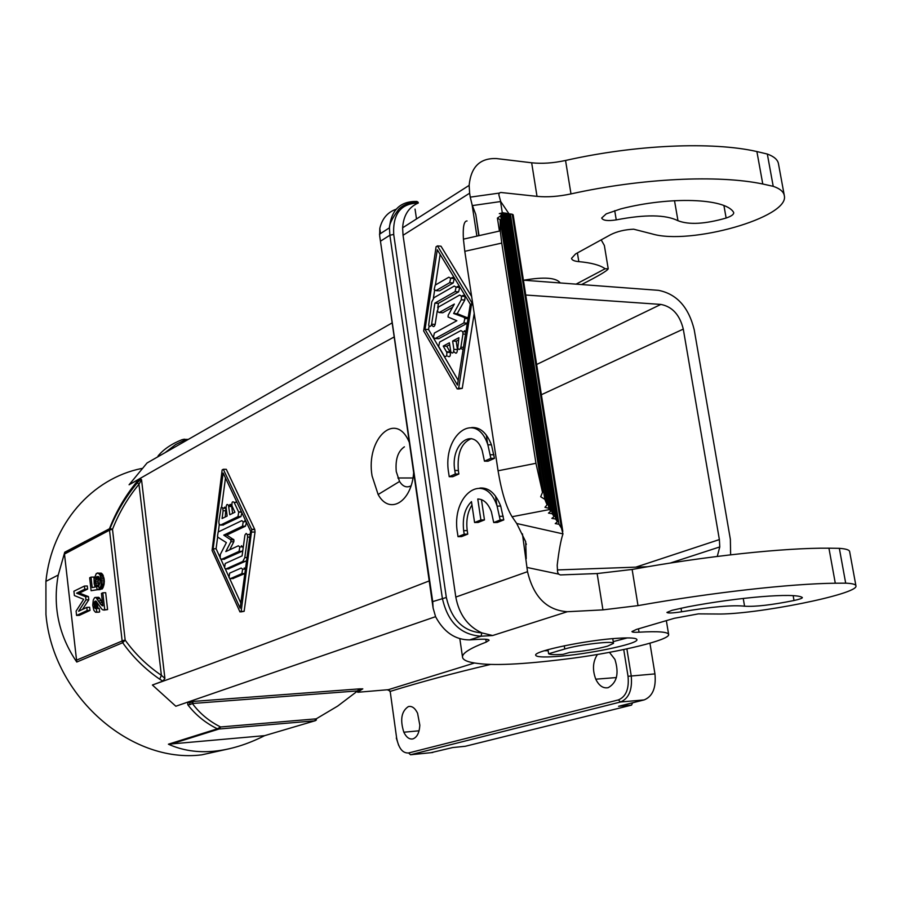 <?xml version="1.0" encoding="UTF-8"?>
<svg xmlns="http://www.w3.org/2000/svg" width="901" height="901" viewBox="0 0 901 901"><rect width="100%" height="100%" fill="white"/><g stroke="black" fill="none" stroke-linecap="round" stroke-linejoin="round"><path stroke-width="1.35" d="M227.142 516.048L226.117 507.826C226.286 504.402 227.097 503.625 228.527 505.472L229.811 514.741L234.936 512.23L232.041 506.035C231.625 502.195 232.323 500.979 234.125 502.375L238.72 512.162L237.965 516.622L220.497 525.092L219.089 524.044L218.842 521.555L221.128 507.5L222.558 507.668L223.11 510.766L222.085 518.525L227.142 516.048M98.175 608.457L96.981 603.467L94.121 603.591L94.549 607.387L95.393 608.659L96.384 608.535L96.767 612.027L95.517 612.263L93.884 610.36L92.735 605.224L93.287 599.987L94.594 597.701L95.855 597.442L100.799 604.47L102.838 605.877L101.43 593.455L102.804 592.802L104.719 609.718L102.849 609.898L101.745 609.065L95.968 601.046L94.616 601.688L94.121 603.591M96.981 604.796L94.121 604.92M103.885 610.101L107.591 609.594L105.676 592.689L102.804 592.802M107.591 609.594L104.719 609.718M96.069 601.136L94.988 601.181M96.531 601.609L94.616 601.688M241.04 611.88L244.148 611.306L255.028 532.029L254.78 529.506L226.286 469.308L225.306 469.308M239.97 611.925L241.141 611.452L251.762 529.563L223.302 469.297L222.153 469.905L212.084 550.466L239.97 611.925M224 559.262L242.065 551.288L242.842 550.274M221.567 559.33L239.069 551.367L239.824 546.907L238.36 545.803L225.813 551.581L230.859 541.771L230.915 539.902L223.763 535.126L242.47 526.229L243.236 521.758L241.772 520.677L218.177 531.995L217.456 536.399L218.155 537.401L226.376 542.605L220.283 554.52L220.171 558.26L221.567 559.33L224.552 559.251M96.981 603.467L97.128 602.499M97.06 602.397L94.278 602.51M404.403 446.84C397.938 451.198 395.224 459.442 396.26 471.572L399.548 481.472C402.578 486.202 406.081 487.801 410.045 486.27L411.036 485.74M99.223 589.153L102.095 589.04L102.838 588.015L104.325 581.945L101.453 582.046L100.878 585.999L99.223 589.153L98.727 586.044L99.943 582.767L99.853 579.467L98.378 576.505L96.531 576.753L95.236 581.719L97.274 589.75L91.114 590.707L89.672 577.8L91.024 577.136L92.184 587.542L95.258 587.047L94.188 583.904L94.064 578.96L96.317 573.52L98.288 573.205L100.079 575.007L101.453 582.046M104.223 583.668L101.351 583.769M228.381 568.891L246.604 560.726M242.786 561.458L225.926 568.97L224.518 567.878L225.25 563.474L242.087 555.872L244.937 535.014L246.176 533.415L247.347 534.586L247.595 537.12L244.802 557.606L242.786 561.458L245.804 561.368M548.619 653.766C550.106 654.689 554.926 654.881 563.102 654.351L569.601 652.448C583.375 651.299 596 649.216 607.454 646.186L613.502 643.382C614.831 640.465 579.095 644.564 564.781 649.002L548.619 653.766L547.988 649.666M104.325 581.945L104.099 578.701L101.227 578.791M104.279 580.289L101.408 580.379M250.219 534.192L248.068 534.575M243.112 548.304L242.819 546.839L241.367 545.736M730.632 554.825L730.362 539.305L694.22 329.755C688.634 307.083 676.707 293.94 658.451 290.336L523.413 280.188M104.099 578.701L101.779 573.475L97.398 572.98M101.16 573.115L98.288 573.205M229.676 549.813L233.843 541.704L233.911 539.834L226.748 535.059L223.763 535.126M232.852 578.566L244.847 573.554L241.873 573.644L230.374 578.656L228.955 577.541L229.687 573.126L241.164 568.058L242.628 569.184L241.873 573.644M232.627 513.356L231.512 505.438C230.476 503.715 229.665 504.064 229.091 506.497M409.336 442.47C396.023 409.876 365.615 438.629 372.068 475.931L378.138 494.514C389.3 515.248 411.543 502.353 413.66 472.62M110.744 528.707L110.733 529.72L112.501 529.326L109.629 528.346C116.184 511.464 125.171 496.034 136.614 482.058L138.957 484.276L141.536 479.715L140.691 478.994L139.216 479.084L129.091 484.772C198.265 444.801 286.631 395.528 394.188 336.951M123.628 641.501L123.381 640.487L125.171 640.127L122.682 642.728C132.886 657.077 145.23 669.24 159.714 679.219L161.38 675.322L164.906 678.397L162.946 681.1L152.404 685.019C224.586 659.295 316.859 624.596 429.214 580.92M101.779 573.475L98.907 573.565M102.432 574.162L99.561 574.252M222.874 525.058L240.961 516.588L241.907 512.782M160.029 455.523L158.058 455.951L157.979 456.694M96.767 612.027L99.087 612.151L96.227 612.275M102.489 602.848L99.673 598.208L96.812 598.32M100.022 598.715L97.15 598.827M717.264 556.435L719.775 546.93L719.37 539.586L683.285 329.102C679.771 314.843 672.292 306.622 660.838 304.425L525.745 295.021M184.615 439.226L183.759 439.328L185.493 439.857L184.131 439.204M103.75 585.898L100.878 585.999M103.311 587.114L100.439 587.215M103.333 575.728L100.462 575.818M103.784 577.181L100.912 577.271M647.616 566.74L557.381 569.939M225.261 516.971L225.858 508.243L224.754 507.128L223.673 508.265M496.958 505.72L495.505 496.102M487.689 444.306L486.281 435.025M649.936 643.213L654.948 673.903L628.031 676.291L623.729 649.542M632.603 702.791L631.545 705.123L618.559 706.283L644.17 699.908C652.673 696.394 656.266 687.722 654.948 673.903M431.016 752.684L452.707 747.548L465.085 746.298M226.748 535.059L245.477 526.184L246.435 522.366M245.703 520.823L244.779 520.632M236.704 501.733L235.105 502.364M158.058 455.951C163.7 449.205 171.731 443.776 182.115 439.665L183.759 439.328M160.75 455.106L160.187 455.14M219.9 557.1L216.094 548.732L217.67 536.861M218.324 531.928L219.303 524.517M221.612 507.184L225.487 477.958M213.12 548.81L223.155 473.025L250.624 531.263L240.116 608.175L213.12 548.81L216.094 548.732M159.714 679.219L162.946 681.1M245.5 568.768L244.182 567.968M97.128 606.058L94.267 606.182M96.193 608.625L95.393 608.659M104.054 584.749L101.182 584.85M465.265 746.287L631.545 705.123M129.091 484.772L147.032 462.99L392.172 322.873M97.409 607.263L94.549 607.387M432.795 752.504L410.518 754.756L408.615 752.966C402.646 753.36 398.647 748.326 396.62 737.885L390.189 691.394L388.387 689.682L474.557 662.99M396.62 737.885L390.189 691.394C421.026 681.899 454.386 672.934 490.279 664.499M102.838 588.015L99.966 588.116M97.781 608.085L94.92 608.209M99.639 611.892L99.245 608.412L96.384 608.535M609.436 652.347L614.933 659.419C619.212 673.34 616.96 682.755 608.175 687.677C603.129 688.601 598.985 685.762 595.775 679.185C592.239 669.792 592.802 661.548 597.453 654.464M240.826 603.006L229.699 578.6M228.685 576.37L225.306 568.948M224.248 566.616L220.903 559.284M193.005 702.104L192.352 703.501L190.055 704.616L187.78 704.728L187.757 702.116L193.884 701.383L189.593 702.803L187.757 702.116L175.83 706.238L435.555 616.678M359.33 688.882L362.799 688.871L360.659 689.603L358.384 689.569L359.33 688.882L193.884 701.383M357.765 692.272L388.387 689.682M408.378 706.575C411.971 705.81 415.034 708.028 417.58 713.243L419.832 725.226C419.348 732.806 417.039 737.356 412.906 738.899C409.336 739.563 406.317 737.333 403.828 732.209C399.909 719.741 401.429 711.204 408.378 706.575M84.626 541.647L84.131 542.537M230.307 748.517L201.768 754.835C130.915 763.935 52.889 696.146 45.951 614.482L45.917 581.359C51.605 523.841 92.229 478.307 141.705 468.475M362.641 688.927L358.621 691.551M264.68 735.633C247.347 744.44 230.419 749.632 213.886 751.243C197.342 752.774 182.182 750.42 168.408 744.203L264.669 735.644M389.885 691.585L390.11 691.044L387.768 689.975M101.261 600.798L98.389 600.911M102.331 602.645L99.459 602.758M99.673 598.208L98.716 597.329L95.855 597.442M102.951 574.906L100.079 575.007M102.804 605.585L101.937 605.618M102.669 604.402L100.799 604.47M98.716 597.329L95.134 597.442M152.404 685.019L175.83 706.238M360.659 689.603L358.452 691.72L357.686 690.898L358.384 689.569M189.593 702.803L190.055 704.616M187.78 704.728C195.618 714.966 205.484 722.996 217.378 728.808L220.599 726.972L219.067 729.01L217.378 728.808L168.408 744.203M218.222 728.999L219.044 728.29M169.906 744.429L219.067 729.01L314.607 720.834L316.217 718.84L316.375 719.978L315.384 720.676L263.137 736.094M219.089 728.639L219.945 728.335M315.8 720.372L316.375 719.978M64.478 554.059L64.523 552.955L109.505 529.056L109.517 530.182L64.478 554.059L76.765 662.032C58.745 635.475 52.573 606.474 58.238 575.041L64.737 552.223L110.023 528.47C116.702 511.926 125.791 496.71 137.312 482.823L140.691 478.994M136.614 482.058L139.216 479.084M123.032 641.287L122.333 641.816L122.142 640.881L109.517 530.182L110.733 529.72M76.123 660.32L123.381 640.487M76.765 662.032L122.682 642.728L122.333 641.816M64.523 552.955L64.737 552.223M110.237 529.214L109.494 529.247M82.554 609.391L88.805 599.751L88.456 596.608L79.434 593.072L87.622 589.096L87.273 585.965L84.424 586.067L84.773 589.198L76.608 593.173L85.606 596.721L85.955 599.863L78.601 611.238L86.8 607.398L87.149 610.54L76.585 615.462L76.101 611.103L83.658 599.311L74.389 595.561L73.916 591.214L84.424 586.067M76.585 615.462L79.412 615.327L89.999 610.416L89.638 607.274L86.8 607.398M99.042 585.537L98.096 581.629L99.02 577.259M91.114 590.707L100.09 589.119M94.999 587.092L94.898 586.191M94.087 578.904L93.873 577.045L91.024 577.136M89.999 610.416L87.149 610.54M88.805 599.751L85.955 599.863M88.456 596.608L85.606 596.721M79.434 593.072L76.608 593.173M87.622 589.096L84.773 589.198M100.146 589.637L97.274 589.75M98.806 586.506L96.925 586.574M98.727 586.055L96.441 586.146M98.761 584.974L95.889 585.076M98.277 583.206L95.416 583.307M98.096 581.629L95.236 581.719M98.186 579.917L95.326 580.007M98.457 578.453L95.596 578.543M98.795 577.62L95.923 577.71M98.569 576.685L96.531 576.753M560.242 282.959C556.334 277.643 544.148 276.731 523.684 280.211M677.98 220.722C665.715 214.584 645.139 214.303 616.25 219.889C607.758 221.196 602.904 220.565 601.688 218.019L606.227 213.864L620.699 208.919C670.062 196.215 725.136 198.254 733.482 212.152L733.741 212.76C733.696 214.562 731.162 216.319 726.138 218.042C705.078 224.079 689.028 224.98 677.98 220.722L674.511 200.675M577.406 252.933L578.825 261.639C591.293 262.754 600.066 265.119 605.134 268.757L576.066 284.142M578.825 261.639C574.286 261.211 571.853 260.119 571.527 258.362L575.57 253.936L610.653 234.677C617.05 231.444 624.72 229.62 633.64 229.192L652.11 233.911C690.211 245.387 789.558 217.479 784.332 195.742C783.735 191.789 780.029 188.647 773.216 186.327L762.775 184.007C718.232 174.636 641.602 178.24 570.986 193.906C558.586 196.542 547.256 197.364 537.007 196.362L500.731 192.465L499.188 193.107L498.861 194.92L500.708 201.531L508.919 213.695M638.482 628.83L639.034 632.187C658.349 631.105 668.227 631.905 668.655 634.597C669.578 639.958 621.093 651.727 574.32 657.989C529 663.913 497.284 665.794 479.163 663.62C468.092 662.404 462.528 660.129 462.472 656.784C462.596 652.988 470.513 648.101 486.213 642.098L489.074 640.296C488.894 639.293 485.346 638.978 478.454 639.35L469.635 639.89C455.287 639.924 443.934 632.209 435.6 616.746L433.099 608.017L432.705 601.609L446.333 597.487C451.525 619.719 463.362 631.511 481.832 632.874L481.066 636.219L492.633 635.532L481.832 632.874C467.754 626.375 459.071 614.437 455.805 597.07L403.04 235.285L469.646 193.197L469.139 185.381C470.93 166.809 480.075 157.878 496.575 158.576L531.658 162.788L537.007 196.362M784.23 195.145L778.509 163.993C777.878 159.837 774.15 156.526 767.325 154.048L756.885 151.548C712.331 141.412 635.892 144.611 565.546 160.468C553.191 163.137 541.884 163.903 531.658 162.788M601.192 239.869L604.368 245.511L608.198 268.644M614.719 210.688L616.25 219.889M432.705 601.609L379.67 235.792L379.794 228.404C382.182 218.526 387.655 212.129 396.215 209.223M557.426 521.803L555.658 519.044L507.894 213.514L509.223 213.74L557.426 521.803L555.241 523.594L558.992 524.247L561.413 528.031L562.967 533.888C560.827 540.228 558.902 550.68 557.201 565.254L557.595 572.067L558.552 574.095L560.377 574.928L597.138 573.554L602.938 609.876L567.303 611.723C546.783 610.247 533.527 596.901 527.524 571.673L522.434 533.854M855.905 585.684L849.666 551.705C849.485 549.937 846.039 548.81 839.338 548.337L828.931 548.18C784.501 547.74 705.81 556.086 632.13 569.455L597.138 573.554M687.317 606.925C739.169 597.048 795.256 592.599 802.183 597.419L802.374 597.645C802.115 598.377 799.333 599.334 794.018 600.505C771.864 604.965 755.376 606.869 744.575 606.204C732.716 604.898 711.734 606.756 681.618 611.779C672.799 613.119 667.9 613.344 666.92 612.432L672 610.315L687.317 606.925M555.523 656.559C586.168 654.678 638.302 643.99 636.939 639.687C636.635 638.009 630.43 637.525 618.334 638.235C587.486 639.924 533.64 651.063 535.69 655.162C536.129 656.93 542.74 657.392 555.523 656.559M639.034 632.187C634.439 632.457 632.074 632.254 631.928 631.567L636.511 629.405L674.331 618.289L698.388 613.874L716.734 614.009C754.362 614.978 858.709 594.221 855.95 585.909C855.804 584.366 852.38 583.443 845.69 583.161L835.295 583.217C790.875 583.668 711.993 592.486 638.009 605.618L602.938 609.876M526.229 558.643L525.688 541.704L516.723 523.492L512.072 516.735C506.261 507.252 501.587 491.935 498.062 470.784L535.949 463.305L542.503 492.374L540.679 496.733L544.823 499.312L547.076 504.83L544.959 507.308L548.844 508.344L502.781 212.749L504.132 212.884L550.68 511.272L548.472 513.097L552.279 513.773L505.337 213.086L504.188 213.278M548.844 508.344L550.68 511.272M535.949 463.305L501.744 243.079L500.28 230.87L500.1 219.686L542.503 492.374M498.062 470.784L464.792 251.323L501.744 243.079M499.424 231.061L497.42 218.098L500.697 215.756L544.823 499.312M500.1 219.686L497.42 218.098M500.697 215.756L501.699 213.469L547.076 504.83M467.045 220.959C463.936 220.936 462.731 226.996 463.418 239.148L464.792 251.323M501.699 213.469L499.3 213.638L502.781 212.749M469.646 193.197L470.254 197.139L499.188 193.107M380.909 240.927L389.874 235.217L393.714 234.463C392.656 213.886 400.855 203.401 418.312 203.018C408.694 207.106 403.468 215.362 402.623 227.795L403.04 235.285M469.635 639.89L481.066 636.219C460.602 634.8 447.684 622.118 442.335 598.174L389.874 235.217L389.457 227.795C389.198 224.304 392.262 218.155 398.659 209.381C405.675 201.993 417.028 201.723 418.165 202.286L416.859 201.43L415.688 202.196M839.338 548.337L845.69 583.161M561.413 528.031L512.23 214.247L513.165 214.798L562.81 531.365M558.992 524.247L510.405 213.942L509.279 214.111M512.23 214.247L510.405 213.942M505.337 213.086L506.7 213.312L554.07 516.566L551.874 518.379L555.658 519.044M507.894 213.514L506.756 213.695M554.07 516.566L552.279 513.773M476.888 236.13L472.09 204.73L475.784 214.472L478.814 235.69M481.438 499.616L484.468 519.922L478.149 522.445L474.579 522.512L471.471 501.632C464.893 508.153 462.292 517.827 463.666 530.655L464.195 534.214L458.023 536.658L457.505 533.11C450.523 494.717 485.053 469.691 497.104 506.114L500.19 519.967L493.703 522.535L491.383 511.734C488.117 503.355 483.578 499.109 477.767 499.008L480.897 519.978L474.579 522.512M471.978 505.022C467.563 511.959 465.975 520.485 467.225 530.588L467.754 534.135L461.582 536.579L458.023 536.658M493.703 522.535L497.296 522.467L503.783 519.911L500.697 506.069C495.674 493.376 488.736 487.362 479.906 488.049M471.662 427.547C480.109 427.018 486.709 432.784 491.45 444.846L494.469 458.361L488.06 461.188L484.468 461.166L490.876 458.339L487.869 444.801C476.021 408.93 441.794 435.217 448.709 473.194L449.216 476.697L455.32 474.016L454.802 470.491C449.948 443.743 474.005 425.565 482.204 450.601L484.468 461.166M471.358 438.607C461.402 442.684 457.066 453.316 458.35 470.502L458.868 474.016L452.764 476.708L449.216 476.697M472.09 204.73L470.254 197.139M471.662 296.587L441.006 246.21L440.003 246.119M474.208 313.402L462.247 388.387L458.688 388.263L471.786 302.567L437.469 245.905L436.084 246.75L423.65 330.96L457.257 388.973L458.688 388.263M458.406 389.018L462.247 388.387M484.468 519.922L480.897 519.978M478.352 499.008L477.767 499.008M503.783 519.911L500.19 519.967M467.754 534.135L464.195 534.214M494.469 458.361L490.876 458.339M458.868 474.016L455.32 474.016M425.035 329.338L437.289 249.746L470.299 304.234L457.449 385.099L425.035 329.338L428.549 329.529L458.192 380.402M440.139 254.465L435.431 284.998M434.609 290.336L433.392 298.186M429.09 326.004L428.549 329.529M467.281 323.222L438.719 338.708L435.194 338.528L463.835 322.952L464.882 318.504L463.869 317.287L453.642 313.469L461.244 299.796L461.515 296.17L459.634 295.066L438.415 307.05L437.413 311.442L439.226 312.546L454.352 304.065L448.191 315.204L448.056 316.994L456.852 320.733L434.383 333.043L433.381 337.413L435.194 338.528M437.649 338.652L438.719 338.708M452.572 307.275L442.763 312.76L439.226 312.546M441.636 312.692L442.763 312.76M461.639 296.181L463.193 295.303L465.085 296.418L461.515 296.17M468.103 318.053L457.201 313.683L464.803 300.033L465.085 296.418M438.348 290.786L435.983 290.618L449.667 282.711L450.703 278.274L448.844 277.193L435.172 285.155L434.169 289.548L435.983 290.618M450.962 278.285L452.392 277.452L454.25 278.533L450.703 278.274M439.508 290.865L453.214 282.959L454.25 278.533M456.311 287.182L457.809 286.327L459.679 287.419L458.643 291.856L438.415 303.344L437.728 307.77M437.255 310.856L435.149 324.394L431.624 324.202L434.89 303.119L455.084 291.62L456.12 287.171L454.25 286.079L434.079 297.645L431.737 301.948L428.662 325.227C429.822 327.097 430.813 326.748 431.624 324.202M431.264 325.374L432.187 325.43C433.347 327.288 434.338 326.95 435.149 324.394M466.008 331.275L464.454 330.78M460.524 348.327L463.091 349.577M458.541 339.97L456.199 341.22L457.438 349.554L453.89 349.385L452.64 341.04L458.902 337.695L457.776 348.191C458.981 350.129 460.006 349.802 460.861 347.212L462.956 334.012L462.776 331.737L460.895 330.588L439.643 342.053L438.641 346.435L444.17 356.019C446.198 357.292 447.076 356.053 446.783 352.28L443.224 346.085L449.396 342.785L450.827 351.874C452.561 353.947 453.575 353.113 453.89 349.385M453.552 351.998L454.374 352.043C456.109 354.116 457.134 353.282 457.438 349.554M449.678 344.7L446.761 346.254L450.095 351.942L446.547 351.773M447.707 356.177C449.745 357.449 450.613 356.21 450.331 352.449L450.095 351.942M457.201 313.683L453.642 313.469M438.415 303.344L434.89 303.119M456.199 341.22L452.64 341.04M446.761 346.254L443.224 346.085M828.931 548.18L835.295 583.217M767.325 154.048L773.216 186.327M605.134 268.757L608.22 268.791C607.465 270.649 598.579 275.909 581.562 284.558M756.885 151.548L762.775 184.007M681.021 608.209L681.618 611.779M743.235 598.433L744.575 606.204M165.334 452.471L175.627 444.576L183.714 440.566L187.217 439.879M244.148 611.306L241.141 611.452M242.065 551.288L239.069 551.367M228.91 568.88L225.926 568.97M249.836 537.075L247.595 537.12M233.843 541.704L230.859 541.771M233.37 578.555L230.374 578.656M231.76 506.475L228.775 506.497M164.906 678.397L141.536 479.715M247.032 557.539L244.802 557.606M240.961 516.588L237.965 516.622M223.471 525.046L220.497 525.092M635.791 567.157L719.37 539.586M541.377 394.728L683.285 329.102M536.636 364.5L660.838 304.425M226.095 510.732L223.11 510.766M644.17 699.908L620.496 702.003L618.401 699.908C626.004 696.71 629.213 688.837 628.031 676.291M410.518 754.756L620.496 702.003C628.954 698.466 632.525 689.715 631.218 675.773L626.882 648.866M245.477 526.184L242.47 526.229M236.986 502.353L234.125 502.375M255.028 532.029L251.998 532.086M233.55 539.327L230.555 539.384M184.964 439.384L188.016 439.418M226.286 469.308L223.302 469.297M564.274 645.803L564.781 649.002M241.479 511.869L238.607 511.903M254.668 529.247L251.649 529.304M408.615 752.966L618.401 699.908M125.171 640.127C135.139 653.98 147.212 665.715 161.38 675.322L138.957 484.276C127.751 497.904 118.932 512.917 112.501 529.326L125.171 640.127M192.352 703.501C199.774 713.479 209.19 721.296 220.599 726.972L316.217 718.84L337.661 706.091L357.686 690.898L192.352 703.501M723.931 205.597L726.138 218.042M379.479 234.226L389.457 227.795C391.214 209.956 400.348 201.171 416.859 201.43M793.162 595.685L794.018 600.505M492.633 635.532L567.303 611.723M613.221 641.636L627.31 637.908M544.305 650.759L548.146 650.702M512.072 516.735L549.565 509.549M455.805 597.07L527.524 571.673M446.333 597.487L393.714 234.463M380.537 233.539L379.794 228.404M526.882 567.427L558.552 574.095M485.797 639.26L486.213 642.098M502.296 212.85L500.539 201.565M516.723 523.492L562.967 533.888M503.231 516.262L499.638 516.318M467.225 530.588L463.666 530.655M493.917 454.768L490.335 454.735M458.35 470.502L454.802 470.491M467.292 323.155L463.835 322.952M467.439 317.501L463.869 317.287M464.803 300.033L461.244 299.796M453.214 282.959L449.667 282.711M458.643 291.856L455.084 291.62M465.547 334.147L462.956 334.012M463.452 347.335L460.861 347.212M472.912 304.887L471.966 304.831M472.496 302.105L471.538 302.038M441.006 246.21L437.469 245.905M632.13 569.455L638.009 605.618M415.046 209.1L416.499 218.943M565.546 160.468L570.986 193.906M250.174 534.53L247.347 534.586M242.819 546.839L239.824 546.907M231.512 505.438L228.527 505.472M670.299 563.046L719.775 546.93M246.119 521.713L243.236 521.758M225.858 508.243L222.874 508.277M245.455 569.094L242.628 569.184M233.911 539.834L230.915 539.902M595.775 679.185L616.385 677.563M254.78 529.506L251.762 529.563M241.603 512.128L238.72 512.162M612.748 638.651L613.491 643.28M396.305 738.009L398.636 745.285M463.418 239.148L500.28 230.87M433.099 608.017L379.67 235.792M668.61 634.304L666.346 620.631M462.472 656.784L459.837 638.73M526.33 544.418L526.24 543.821M479.028 235.645L475.784 214.472M500.697 506.069L497.104 506.114M491.45 444.846L487.869 444.801M468.002 318.684L464.882 318.504M459.679 287.419L456.12 287.171M465.907 331.906L462.776 331.737M450.331 352.449L446.783 352.28M472.575 302.612L471.786 302.567M469.139 185.381L402.623 227.795M500.708 201.531L472.383 205.586M399.548 481.472L378.138 494.514M58.238 575.041L45.917 581.359M403.828 732.209L419.066 730.801M412.951 477.992L397.87 477.992"/></g></svg>
